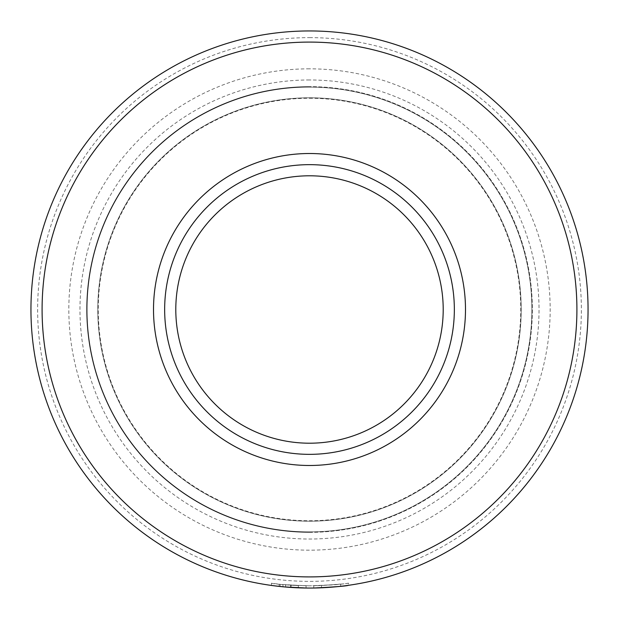 <?xml version="1.0" encoding="UTF-8"?>
<svg xmlns="http://www.w3.org/2000/svg" width="619" height="619" viewBox="0 0 619 619"><rect width="100%" height="100%" fill="white"/><g stroke="black" fill="none" stroke-linecap="round" stroke-linejoin="round"><path stroke-width="0.46" stroke-dasharray="3.1 2.32" d="M309.5 164.654A144.846 144.846 0 0 0 164.654 309.5A144.846 144.846 0 0 0 309.5 454.346A144.846 144.846 0 0 0 454.346 309.5A144.846 144.846 0 0 0 309.5 164.654M271.424 583.206C273.652 584.081 286.342 584.947 309.5 585.822C291.023 585.264 280.894 584.715 279.123 584.158L271.424 583.206L271.424 585.435L280.113 586.495L285.591 587.021L285.591 584.793M279.123 584.158L279.123 586.386C280.902 586.944 291.023 587.493 309.5 588.05C328.418 587.47 338.825 586.882 340.713 586.294L321.462 587.795A278.55 278.55 0 0 1 313.763 588.019L313.763 585.791L313.763 588.019M348.412 583.09C346.655 583.818 335.111 584.723 313.763 585.791A278.55 278.55 0 0 0 321.462 585.566L340.713 584.065C338.833 584.653 328.434 585.241 309.5 585.822C333.099 584.916 346.067 584.011 348.412 583.09L348.412 585.319C346.075 586.239 333.107 587.145 309.5 588.05L281.065 586.595M340.713 584.065L340.713 586.294M309.5 37.635A271.865 271.865 0 0 1 581.365 309.5A271.865 271.865 0 0 1 309.5 581.365A271.865 271.865 0 0 1 37.635 309.5A271.865 271.865 0 0 1 309.5 37.635M309.5 588.05A278.55 278.55 0 0 0 588.05 309.5A278.55 278.55 0 0 0 309.5 30.95A278.55 278.55 0 0 0 30.95 309.5A278.55 278.55 0 0 0 309.5 588.05M309.5 98.251A211.249 211.249 0 0 1 520.749 309.5A211.249 211.249 0 0 1 309.5 520.749A211.249 211.249 0 0 1 98.251 309.5A211.249 211.249 0 0 1 309.5 98.251M309.5 531.891A222.391 222.391 0 0 0 531.891 309.5A222.391 222.391 0 0 0 309.5 87.109A222.391 222.391 0 0 1 531.891 309.5A222.391 222.391 0 0 1 309.5 531.891A222.391 222.391 0 0 1 87.109 309.5A222.391 222.391 0 0 1 309.5 87.109A222.391 222.391 0 0 0 87.109 309.5A222.391 222.391 0 0 0 309.5 531.891M309.5 175.796A133.704 133.704 0 0 1 443.204 309.5A133.704 133.704 0 0 1 309.5 443.204A133.704 133.704 0 0 1 175.796 309.5A133.704 133.704 0 0 1 309.5 175.796A133.704 133.704 0 0 0 175.796 309.5A133.704 133.704 0 0 0 309.5 443.204M309.5 521.198A211.698 211.698 0 0 0 521.198 309.5A211.698 211.698 0 0 0 309.5 97.802A211.698 211.698 0 0 0 97.802 309.5A211.698 211.698 0 0 0 309.5 521.198A211.698 211.698 0 0 0 521.198 309.5A211.698 211.698 0 0 0 309.5 97.802A211.698 211.698 0 0 0 97.802 309.5A211.698 211.698 0 0 0 309.5 521.198A211.698 211.698 0 0 0 521.198 309.5A211.698 211.698 0 0 0 309.5 97.802M309.5 532.34A222.84 222.84 0 0 0 532.34 309.5A222.84 222.84 0 0 0 309.5 86.66A222.84 222.84 0 0 1 532.34 309.5A222.84 222.84 0 0 1 309.5 532.34A222.84 222.84 0 0 1 86.66 309.5A222.84 222.84 0 0 1 309.5 86.66A222.84 222.84 0 0 0 86.66 309.5A222.84 222.84 0 0 0 309.5 532.34A222.84 222.84 0 0 0 532.34 309.5A222.84 222.84 0 0 0 309.5 86.66A222.84 222.84 0 0 0 86.66 309.5A222.84 222.84 0 0 0 309.5 532.34M309.5 68.833A240.667 240.667 0 0 0 68.833 309.5A240.667 240.667 0 0 0 309.5 550.167A240.667 240.667 0 0 0 550.167 309.5A240.667 240.667 0 0 0 309.5 68.833M309.5 79.975A229.525 229.525 0 0 0 79.975 309.5A229.525 229.525 0 0 0 309.5 539.025A229.525 229.525 0 0 0 539.025 309.5A229.525 229.525 0 0 0 309.5 79.975M285.56 584.793L285.56 587.021L306.072 588.027L306.072 585.798L285.56 584.793L298.373 585.597L298.373 587.826L282.976 586.781A278.55 278.55 0 0 0 290.675 587.416L298.373 587.826L298.373 585.597L290.675 585.187A278.55 278.55 0 0 1 282.976 584.553L282.976 586.781M291.038 585.21L291.038 587.439M282.976 584.553L306.072 585.798L306.072 588.027M290.675 585.187L290.675 587.416M280.113 584.266L280.113 586.495M321.462 585.566L321.462 587.795L321.462 585.566M309.5 465.488A155.988 155.988 0 0 0 465.488 309.5A155.988 155.988 0 0 0 309.5 153.512A155.988 155.988 0 0 0 153.512 309.5A155.988 155.988 0 0 0 309.5 465.488"/><path stroke-width="0.93" d="M309.5 465.488A155.988 155.988 0 0 1 153.512 309.5A155.988 155.988 0 0 1 309.5 153.512A155.988 155.988 0 0 1 465.488 309.5A155.988 155.988 0 0 1 309.5 465.488M309.5 164.654A144.846 144.846 0 0 0 164.654 309.5A144.846 144.846 0 0 0 309.5 454.346A144.846 144.846 0 0 0 454.346 309.5A144.846 144.846 0 0 0 309.5 164.654M285.591 587.021L279.123 586.386M281.065 586.595L271.424 585.435M313.763 588.019C335.08 586.951 346.632 586.054 348.412 585.319M309.5 576.908A267.408 267.408 0 0 0 576.908 309.5A267.408 267.408 0 0 0 309.5 42.092A267.408 267.408 0 0 0 42.092 309.5A267.408 267.408 0 0 0 309.5 576.908M309.5 30.95A278.55 278.55 0 0 1 588.05 309.5A278.55 278.55 0 0 1 309.5 588.05A278.55 278.55 0 0 1 30.95 309.5A278.55 278.55 0 0 1 309.5 30.95M309.5 175.796A133.704 133.704 0 0 0 175.796 309.5A133.704 133.704 0 0 0 309.5 443.204A133.704 133.704 0 0 0 443.204 309.5A133.704 133.704 0 0 0 309.5 175.796M306.072 588.027L285.56 587.021"/></g></svg>
